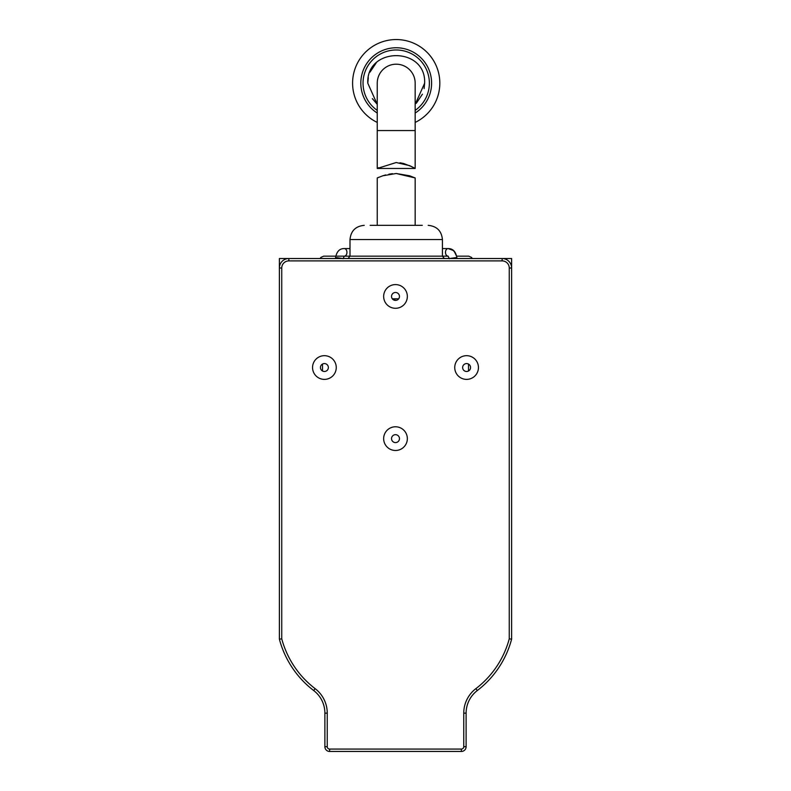 <?xml version="1.0" encoding="UTF-8"?>
<svg xmlns="http://www.w3.org/2000/svg" width="791" height="791" viewBox="0 0 791 791"><rect width="100%" height="100%" fill="white"/><g stroke="black" fill="none" stroke-linecap="round" stroke-linejoin="round"><path stroke-width="1.19" d="M468.49 364.058L468.49 371.019L468.49 364.058M288.853 260.892L288.853 258.519L279.381 258.519L279.381 268.001L281.744 268.001A7.109 7.109 0 0 1 288.853 260.892L502.147 260.892A7.109 7.109 0 0 1 509.256 268.001L509.256 638.851A93.061 93.061 0 0 1 475.866 688.654A30.809 30.809 0 0 0 463.753 713.146L463.753 746.714A2.373 2.373 0 0 1 461.38 749.077L329.62 749.077A2.373 2.373 0 0 1 327.247 746.714L327.247 713.146A30.809 30.809 0 0 0 315.134 688.654A93.061 93.061 0 0 1 281.744 638.851L281.744 268.001M509.256 268.001L511.619 268.001L511.619 258.519L502.147 258.519L502.147 260.892M322.51 371.019L322.51 364.058L322.51 371.019M324.409 355.683A11.845 11.845 0 0 0 312.554 367.538A11.845 11.845 0 0 0 324.409 379.383A11.845 11.845 0 0 0 336.254 367.538A11.845 11.845 0 0 0 324.409 355.683M466.591 355.683A11.845 11.845 0 0 0 454.746 367.538A11.845 11.845 0 0 0 466.591 379.383A11.845 11.845 0 0 0 478.446 367.538A11.845 11.845 0 0 0 466.591 355.683M395.5 284.592A11.845 11.845 0 0 0 383.655 296.437A11.845 11.845 0 0 0 395.5 308.292A11.845 11.845 0 0 0 407.345 296.437A11.845 11.845 0 0 0 395.5 284.592M395.5 426.784A11.845 11.845 0 0 0 383.655 438.629A11.845 11.845 0 0 0 395.5 450.484A11.845 11.845 0 0 0 407.345 438.629A11.845 11.845 0 0 0 395.5 426.784M324.409 363.573A3.965 3.965 0 0 0 320.444 367.538A3.965 3.965 0 0 0 324.409 371.493A3.965 3.965 0 0 0 328.364 367.538A3.965 3.965 0 0 0 324.409 363.573M466.591 363.573A3.965 3.965 0 0 0 462.636 367.538A3.965 3.965 0 0 0 466.591 371.493A3.965 3.965 0 0 0 470.556 367.538A3.965 3.965 0 0 0 466.591 363.573M395.5 292.482A3.965 3.965 0 0 0 391.535 296.437A3.965 3.965 0 0 0 395.5 300.402A3.965 3.965 0 0 0 399.465 296.437A3.965 3.965 0 0 0 395.5 292.482M395.5 434.674A3.965 3.965 0 0 0 391.535 438.629A3.965 3.965 0 0 0 395.5 442.594A3.965 3.965 0 0 0 399.465 438.629A3.965 3.965 0 0 0 395.5 434.674M475.866 688.654L477.299 690.543A28.436 28.436 0 0 0 466.117 713.146L466.117 746.714L463.753 746.714M477.299 690.543A95.434 95.434 0 0 0 511.619 639.158L509.256 638.851M281.744 638.851L279.381 639.158L279.381 268.001A9.482 9.482 0 0 1 288.853 258.519L502.147 258.519A9.482 9.482 0 0 1 511.619 268.001L511.619 639.158M279.381 639.158A95.434 95.434 0 0 0 313.701 690.543L315.134 688.654M327.247 713.146L324.883 713.146A28.436 28.436 0 0 0 313.701 690.543M324.883 713.146L324.883 746.714A4.736 4.736 0 0 0 329.62 751.45L329.62 749.077M461.38 749.077L461.38 751.45L329.62 751.45M461.38 751.45A4.736 4.736 0 0 0 466.117 746.714M396.212 173.506L409.619 175.79L415.166 177.945L396.212 173.506L382.804 175.79L377.297 177.926M377.623 177.787L378.701 177.322M382.795 175.79L385.662 174.93M388.856 174.208L392.465 173.684M415.166 104.353L424.648 83.154C426.22 46.481 366.203 46.481 367.775 83.154L377.248 104.353L372.353 98.628M415.166 110.384A33.182 33.182 0 0 0 396.212 49.981A33.182 33.182 0 0 0 377.248 110.384M415.166 130.555L377.248 130.555L377.248 83.154A18.954 18.954 0 0 1 396.212 64.2A18.954 18.954 0 0 0 377.248 83.154A18.954 18.954 0 0 1 396.212 64.2A18.954 18.954 0 0 1 415.166 83.154L415.166 168.473L377.248 168.473L396.212 162.521L409.609 165.635L415.166 168.473M378.632 167.702L377.633 168.256M415.166 113.044A35.397 35.397 0 0 0 396.212 47.757A35.397 35.397 0 0 0 377.248 113.044M415.166 122.427A43.604 43.604 0 0 0 396.212 39.55A43.604 43.604 0 0 0 377.248 122.427M414.791 168.256L412.971 167.267M411.775 166.654L403.578 163.5M403.499 163.48L399.91 162.768M377.248 177.945L377.248 225.346L409.382 225.346M454.341 251.637L453.095 250.401L448.161 248.572A3.787 2.68 -90 0 0 445.481 252.359A3.787 2.68 -90 0 0 448.121 256.155L442.426 256.155L442.426 239.564L349.998 239.564L349.998 256.155L442.426 256.155L444.374 258.519M432.242 258.519L414.81 258.519M385.998 258.519L366.638 258.519M422.275 225.346L370.139 225.346M349.968 258.519L348.04 258.519L349.998 256.155L336.917 256.155M398.674 298.81L394.976 298.81L394.976 300.372M394.976 298.81L392.326 298.81M466.117 713.146L463.753 713.146M324.883 746.714L327.247 746.714M416.323 103.265L422.424 94.178M424.124 88.592L424.648 83.144M396.212 49.981A33.182 33.182 0 0 0 363.029 83.154M376.101 63.043L370 72.129M368.299 77.716L367.775 83.154M449.634 258.519L455.754 257.658L457 258.519M349.998 248.572L344.263 248.572A3.787 2.68 90 0 1 346.942 252.359A3.787 2.68 90 0 1 344.293 256.155L343.067 258.736M335.414 258.519L336.659 257.658L342.78 258.519M415.166 177.945L415.166 225.346M377.248 130.555L377.248 168.473M349.998 239.564C350.848 230.932 355.584 226.186 364.216 225.346M442.426 239.564C441.576 230.932 436.84 226.186 428.208 225.346M472.247 258.519L471.565 257.431L468.727 256.155L471.565 257.431L472.247 258.519L471.565 257.431L468.727 256.155L456.565 256.155L454.41 251.726M442.426 248.572L448.161 248.572C452.917 248.532 455.824 251.617 456.882 257.836M448.111 256.146L449.347 258.736M335.542 257.836C336.6 251.617 339.507 248.532 344.263 248.572M320.177 258.519L320.859 257.431L323.697 256.155L320.859 257.431L320.177 258.519L320.859 257.431L323.697 256.155L335.849 256.155"/></g></svg>
